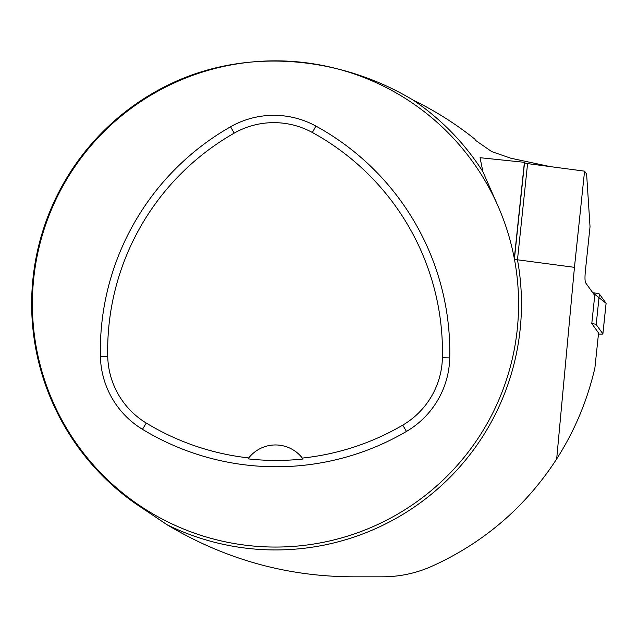 <?xml version="1.0" encoding="UTF-8"?>
<svg xmlns="http://www.w3.org/2000/svg" width="638" height="638" viewBox="0 0 638 638"><rect width="100%" height="100%" fill="white"/><g stroke="black" fill="none" stroke-linecap="round" stroke-linejoin="round"><path stroke-width="0.96" d="M32.379 303.951A243.102 243.102 0 0 1 397.035 93.419A243.102 243.102 0 0 1 397.035 514.483A243.102 243.102 0 0 1 32.379 303.951M591.785 323.562L598.572 332.972L594.903 367.863C587.399 400.433 574.655 430.802 556.679 458.977C525.521 506.939 483.907 542.707 431.854 566.281C416.056 573.291 399.555 576.8 382.345 576.816L353.173 576.816C286.837 576.616 224.823 559.271 167.148 524.803L135.878 503.868A243.836 243.836 0 0 1 171.917 83.203C248.924 47.14 341.37 56.782 413.344 100.23A245.989 245.989 0 0 1 482.886 171.702L480.055 157.706L524.404 162.315L524.516 162.889L527.578 163.607L584.56 171.151L586.609 173.991L590.03 226.665L585.333 271.397C584.799 277.331 584.894 281.143 585.62 282.809L594.736 295.45L591.785 323.562A5.79 0.598 -174 0 1 596.187 324.559L602.87 333.826L606.084 303.289A5.79 0.598 6 0 1 606.1 303.345A5.79 0.598 6 0 1 606.068 303.401M524.516 162.889L514.403 259.076L517.474 259.794L574.455 267.338L584.56 171.151M574.455 267.338L556.679 458.977M413.344 100.23C435.228 110.876 455.779 123.876 474.991 139.236L475.294 140.193L491.715 151.605L510.823 158.216L550.06 166.582M80.085 158.088L94.695 140.336M498.605 207.446L482.886 171.702M514.3 258.502L524.404 162.315M100.405 356.467A257.688 257.688 0 0 1 230.565 126.771A87.518 87.518 0 0 1 315.898 126.077A257.688 257.688 0 0 1 449.734 357.894A87.518 87.518 0 0 1 406.462 431.44A257.688 257.688 0 0 1 142.465 429.318A87.518 87.518 0 0 1 100.405 356.467L107.726 356.299A250.359 250.359 0 0 1 234.194 133.143A80.189 80.189 0 0 1 312.373 132.505A250.359 250.359 0 0 1 442.405 357.727A80.189 80.189 0 0 1 402.761 425.115A250.359 250.359 0 0 1 302.332 458.076L303.034 459.009A251.364 251.364 0 0 1 248.038 458.858A34.037 34.037 0 0 1 248.653 458.044M107.726 356.299A80.189 80.189 0 0 0 146.269 423.058A250.359 250.359 0 0 0 248.748 457.925L248.038 458.858M248.748 457.925A34.037 34.037 0 0 1 302.332 458.076M302.428 458.196A34.037 34.037 0 0 1 303.034 459.009M598.46 334.009A5.79 0.598 -174 0 0 602.894 333.889A5.79 0.598 -174 0 0 602.87 333.826M592.806 292.77L594.185 292.93A5.79 0.598 6 0 1 599.393 294.022L606.084 303.289L592.806 292.77M527.578 163.607L517.474 259.794A245.989 245.989 0 0 1 167.148 524.803M234.194 133.143L230.565 126.771M312.373 132.505L315.898 126.077M442.405 357.727L449.734 357.894M402.761 425.115L406.462 431.44M146.269 423.058L142.465 429.318M594.026 294.469L594.185 292.93M599.393 294.022L596.187 324.559M602.894 333.889L606.1 303.345"/></g></svg>
